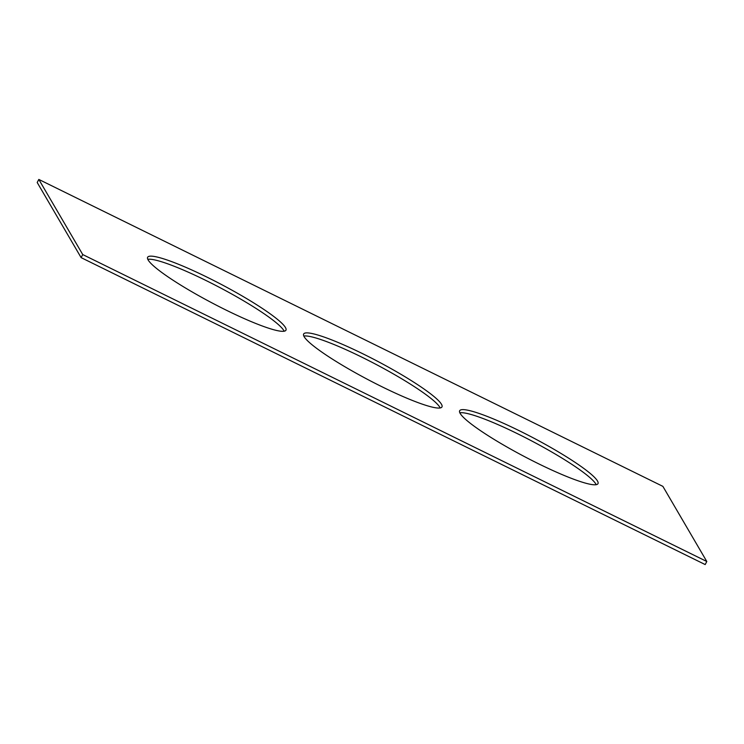 <?xml version="1.0" encoding="UTF-8"?>
<svg xmlns="http://www.w3.org/2000/svg" width="744" height="744" viewBox="0 0 744 744"><rect width="100%" height="100%" fill="white"/><g stroke="black" fill="none" stroke-linecap="round" stroke-linejoin="round"><path stroke-width="1.12" d="M662.885 486.371L38.818 179.434L82.733 254.56L706.8 561.497L662.885 486.371M706.8 561.497L705.182 564.566L81.115 257.629L37.2 182.503L38.818 179.434M81.115 257.629L82.733 254.56M147.805 259.321A78.176 10.342 -152.2 0 1 218.578 286.905A78.176 10.342 -152.2 0 1 283.827 330.559A78.176 10.342 -152.2 0 1 284.162 331.21M285.436 327.5A78.176 10.342 -152.2 0 1 285.947 330.197A78.176 10.342 -152.2 0 1 211.966 302.882A78.176 10.342 -152.2 0 1 147.638 257.266A78.176 10.342 -152.2 0 1 214.356 280.823A78.176 10.342 -152.2 0 1 285.436 327.5M459.839 412.79A78.176 10.342 -152.2 0 1 530.611 440.374A78.176 10.342 -152.2 0 1 595.86 484.028A78.176 10.342 -152.2 0 1 596.195 484.679M597.469 480.968A78.176 10.342 -152.2 0 1 597.981 483.665A78.176 10.342 -152.2 0 1 523.999 456.351A78.176 10.342 -152.2 0 1 459.671 410.744A78.176 10.342 -152.2 0 1 526.389 434.291A78.176 10.342 -152.2 0 1 597.469 480.968M303.822 336.056A78.176 10.342 -152.2 0 1 374.595 363.639A78.176 10.342 -152.2 0 1 439.844 407.293A78.176 10.342 -152.2 0 1 440.178 407.945M441.452 404.234A78.176 10.342 -152.2 0 1 441.964 406.931A78.176 10.342 -152.2 0 1 367.982 379.617A78.176 10.342 -152.2 0 1 303.654 334A78.176 10.342 -152.2 0 1 370.373 357.557A78.176 10.342 -152.2 0 1 441.452 404.234"/></g></svg>
